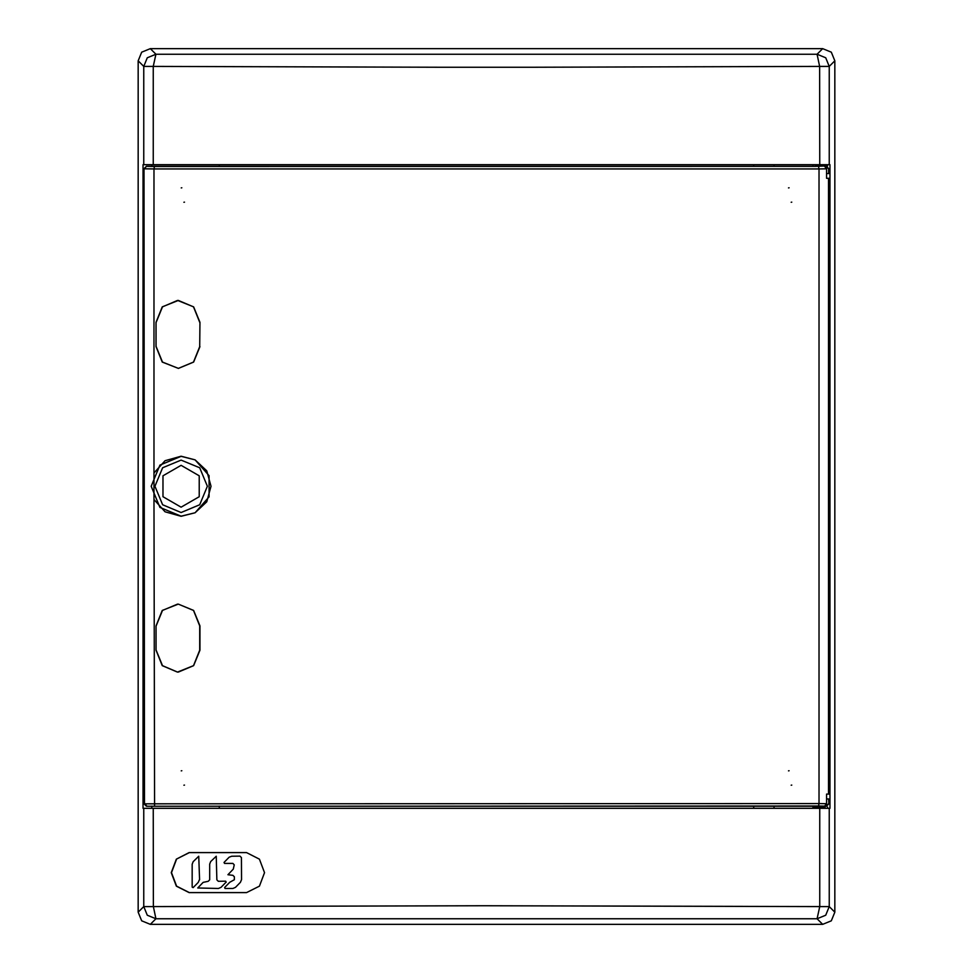 <?xml version="1.0" encoding="UTF-8"?>
<svg xmlns="http://www.w3.org/2000/svg" width="973" height="973" viewBox="0 0 973 973"><rect width="100%" height="100%" fill="white"/><g stroke="black" fill="none" stroke-linecap="round" stroke-linejoin="round"><path stroke-width="1.46" d="M226.052 882.195L220.944 887.412L218.414 888.483L197.787 887.972L203.065 882.341L208.271 881.258L209.694 879.811L209.645 864.194L210.691 861.628L216.201 856.24L216.845 879.787L218.28 881.234L225.639 881.21L226.259 882.195M240.003 856.167L241.438 857.614L241.499 879.653L240.465 882.219L235.43 887.364L232.9 888.434L225.067 888.458L224.654 887.473L229.762 882.256L234.359 879.726L234.347 876.746L232.912 875.299L227.986 874.739L233.277 869.084L234.311 864.888L232.875 863.44L224.483 863.465L224.082 862.479L229.19 857.262L231.708 856.191L240.003 856.167M199.343 879.787L198.31 882.353L193.201 887.571L192.216 887.169L192.143 864.255L193.189 861.677L198.699 856.289L199.55 879.787M819.692 808.344L143.08 808.356L143.067 164.656L829.92 164.644L829.933 808.344L819.692 808.344L819.692 906.617L483.824 905.717L153.32 906.629L155.887 918.78L147.312 915.216L143.749 906.629L138.178 912.212L141.73 920.799L150.316 924.35L822.696 924.338L150.316 924.35L141.73 920.799L138.178 912.2L138.166 60.812L141.717 52.214L150.304 48.662L822.684 48.65L831.27 52.201L834.822 60.8L834.834 912.188L831.283 920.786L822.696 924.338L831.283 920.786L834.834 912.2L834.822 60.788L831.27 52.201L822.684 48.65L817.113 54.22L825.688 57.784L829.251 66.371L819.68 66.371L817.113 54.233L155.875 54.233L153.296 66.383L442.119 67.283M753.698 164.644L753.698 166.407M774.046 164.644L774.046 166.371M774.058 806.143L774.058 808.356M753.71 806.106L753.71 808.356M219.29 166.407L219.29 164.644M151.812 166.407L151.812 164.656M219.302 808.356L219.302 806.118M151.824 806.118L151.824 808.356M138.178 912.212L138.166 60.8L143.736 66.383L147.3 57.796L155.875 54.233L150.304 48.662L141.717 52.214L138.166 60.8M189.09 852.567L176.332 859.11L171.236 872.611L176.344 886.123L189.09 892.655L246.534 892.655L259.39 886.111L264.534 872.611L259.39 859.098L246.534 852.567L189.09 852.567M150.316 924.35L155.887 918.767L817.125 918.767L819.692 906.617L829.264 906.617L829.264 808.344M530.796 67.283L819.68 66.371L819.692 164.644M530.796 67.295L442.119 67.295M153.308 164.656L153.308 66.383L143.736 66.383L143.736 164.656M150.304 48.662L822.684 48.65M143.749 808.356L143.749 906.629L153.32 906.629L153.308 808.356M822.696 924.338L817.125 918.767L825.712 915.204L829.264 906.617L834.834 912.2M189.382 892.655L176.6 886.148L171.443 872.611L176.6 859.074L189.37 852.567M825.128 807.14L812.978 807.14L825.128 807.14L825.128 806.009M815.398 165.86L827.549 165.848L815.398 166.383M829.008 178.363L826.6 178.363L826.6 168.84L818.998 168.888L819.011 803.625L826.612 803.662L826.612 794.138L829.008 794.138L829.008 178.363M815.556 166.383L154.525 166.456L154.002 168.901L144.454 168.816L146.424 166.237L815.398 166.274M815.41 806.24L146.437 806.301L144.004 803.868L819.011 803.625L818.488 806.058L824.63 806.094L809.341 806.143L815.41 806.143L815.41 807.14M826.6 173.51L828.814 173.51L828.814 168.718L825.116 166.347M146.874 166.383L154.525 166.468M825.116 166.274L826.405 166.274L828.814 168.718M810.545 166.359L809.329 166.371L810.545 166.383M154.014 472.987L154.014 499.55L165.057 511.737L181.136 516.274L195.111 512.722L181.136 516.177L159.986 507.42L151.229 486.269L159.986 465.118L181.136 456.349L195.111 459.815L181.136 456.252L165.082 460.776L154.014 472.987L154.002 168.901L818.998 168.888L818.475 166.468M195.111 459.815L206.726 470.762L211.056 486.305L206.702 501.813L195.111 512.722L209.122 496.85L209.122 475.675L195.111 459.815M177.585 604.075L162.442 610.485L156.179 625.943M178.314 672.088L193.627 665.678L199.903 650.232L199.903 625.943L193.603 610.472L178.314 604.075L193.493 610.485L199.769 625.943L199.769 650.232L193.469 665.702L177.427 672.088L162.284 665.678L156.033 650.232L156.033 625.943L162.296 610.472L178.314 604.075M156.179 650.232L162.455 665.702L177.585 672.088M156.179 322.306L162.442 306.848L177.573 300.438L193.615 306.848L199.903 322.306L199.769 346.595L199.903 322.306M199.903 346.595L193.615 362.053L178.436 368.451L162.442 362.053L156.179 346.595M181.136 512.467L199.66 504.792L207.334 486.269L199.66 467.745L181.136 460.071L162.613 467.745L154.938 486.269L162.613 504.792L181.136 512.467M181.136 507.188L163.014 496.729L163.014 475.797L181.136 465.337L199.258 475.797L199.258 496.729L181.136 507.188M146.437 806.301L818.488 806.058M825.128 806.167L826.418 806.228L825.128 806.24M824.63 806.094L826.612 803.662M828.668 799.003L828.826 803.795L828.668 799.003L826.612 799.003M828.668 803.747L826.223 806.167M826.418 806.228L828.826 803.795M146.424 166.237L144.004 168.657L144.004 803.868M178.436 368.451L162.284 362.053L156.021 346.595L156.021 322.306L162.284 306.848L178.436 300.438M178.302 368.451L193.481 362.053L199.769 346.595M199.769 322.306L193.481 306.848L178.302 300.438M824.618 166.419L826.6 168.84M828.655 168.767L828.655 173.51M834.822 60.788L829.251 66.371L829.251 164.644M828.558 178.363L828.558 794.138M146.887 806.155L144.466 803.722L144.004 168.657M154.014 499.55L154.537 806.058M827.561 807.14L827.561 808.344M812.978 807.14L812.978 808.344M812.966 165.86L812.966 164.644M827.549 165.848L827.549 164.644M825.116 166.492L825.116 165.848M791.195 785.199L791.803 785.077M789.091 770.774L788.483 770.896M791.183 202.214L791.791 202.092M789.079 187.789L788.471 187.911M183.921 785.211L184.529 785.089M181.817 770.786L181.209 770.908M183.909 202.226L184.517 202.104M181.805 187.801L181.197 187.923"/></g></svg>
